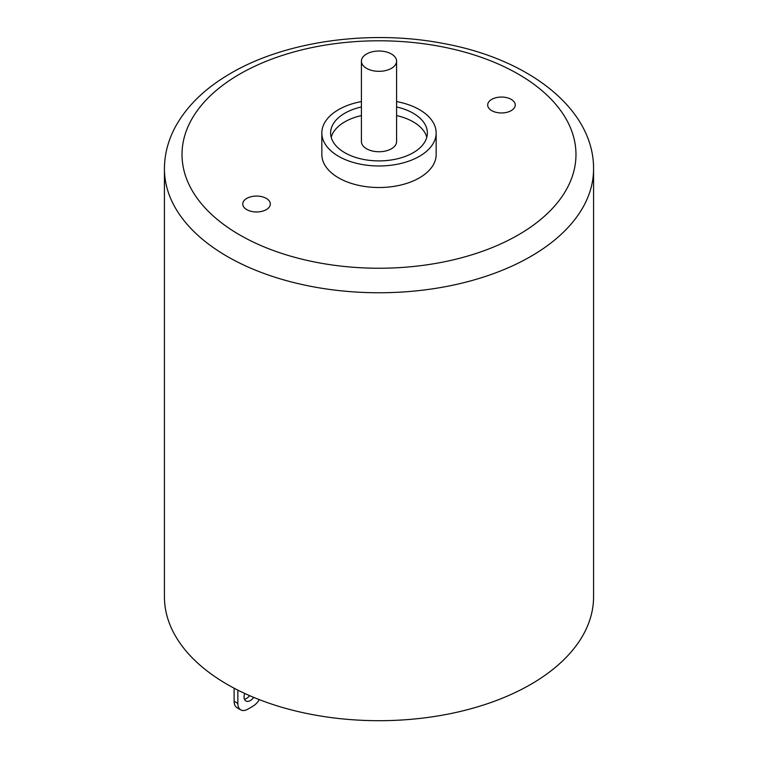 <?xml version="1.0" encoding="UTF-8"?>
<svg xmlns="http://www.w3.org/2000/svg" width="758" height="758" viewBox="0 0 758 758"><rect width="100%" height="100%" fill="white"/><g stroke="black" fill="none" stroke-linecap="round" stroke-linejoin="round"><path stroke-width="1.14" d="M234.118 701.283L237.851 703.443A14.07 8.12 120 0 0 240.76 709.886L237.027 707.726A14.07 8.12 -60 0 1 234.118 701.283L234.118 688.188M240.76 709.886A14.07 8.12 120 0 0 247.8 709.185L252.774 706.314A14.07 8.12 120 0 0 259.35 699.643M249.657 695.664A8.793 5.079 -60 0 1 244.436 699.208M253.722 697.388A8.793 5.079 -60 0 1 245.886 701.008A8.793 5.079 -60 0 1 244.067 696.981A8.793 5.079 -60 0 1 244.701 693.437M237.851 703.443L237.851 690.121M246.795 198.397A13.777 7.959 180 0 1 261.813 196.673A13.777 7.959 180 0 1 270.322 204.025A13.777 7.959 180 0 1 256.536 211.975A13.777 7.959 180 0 1 242.759 204.025A13.777 7.959 180 0 1 246.795 198.397M491.715 99.383A13.777 7.959 180 0 1 506.732 97.659A13.777 7.959 180 0 1 515.241 105.011A13.777 7.959 180 0 1 501.464 112.961A13.777 7.959 180 0 1 487.678 105.011A13.777 7.959 180 0 1 491.715 99.383M361.414 101.572A57.163 33.001 0 0 0 321.837 132.972L321.837 154.518A57.163 33.001 0 0 0 338.58 177.855A57.163 33.001 0 0 0 400.878 185.009A57.163 33.001 0 0 0 436.163 154.518L436.163 132.972A57.163 33.001 0 0 0 396.586 101.572M321.837 132.972A57.163 33.001 0 0 0 338.58 156.309A57.163 33.001 0 0 0 400.878 163.463A57.163 33.001 0 0 0 436.163 132.972M361.414 106.963A48.37 27.923 0 0 0 330.63 132.972A48.37 27.923 0 0 0 344.795 152.718A48.37 27.923 0 0 0 397.505 158.773A48.37 27.923 0 0 0 427.37 132.972A48.37 27.923 0 0 0 396.586 106.963M426.792 137.283A48.37 27.923 0 0 0 396.586 115.576M361.414 115.576A48.37 27.923 0 0 0 331.208 137.283M361.414 61.171L361.414 141.594A17.586 10.157 0 0 0 366.559 148.767A17.586 10.157 0 0 0 385.727 150.975A17.586 10.157 0 0 0 396.586 141.594L396.586 61.171A17.586 10.157 0 0 0 379 51.023A17.586 10.157 0 0 0 361.414 61.171A17.586 10.157 0 0 0 366.559 68.353A17.586 10.157 0 0 0 385.727 70.551A17.586 10.157 0 0 0 396.586 61.171M164.429 168.873L164.429 596.811A214.571 123.886 0 0 0 227.277 684.417A214.571 123.886 0 0 0 461.11 711.269A214.571 123.886 0 0 0 593.571 596.811L593.571 168.873C593.921 108.792 528.809 59.152 444.254 43.642C369.421 28.918 282.203 41.377 226.993 75.554C203.798 89.605 186.676 106.546 175.629 126.378C168.238 139.946 164.505 154.111 164.429 168.873A214.571 123.886 0 0 0 227.277 256.469A214.571 123.886 0 0 0 461.11 283.331A214.571 123.886 0 0 0 593.571 168.873M239.708 234.933A196.985 113.728 0 0 0 569.267 183.948A196.985 113.728 0 0 0 328.015 44.665A196.985 113.728 0 0 0 239.708 234.933"/></g></svg>
